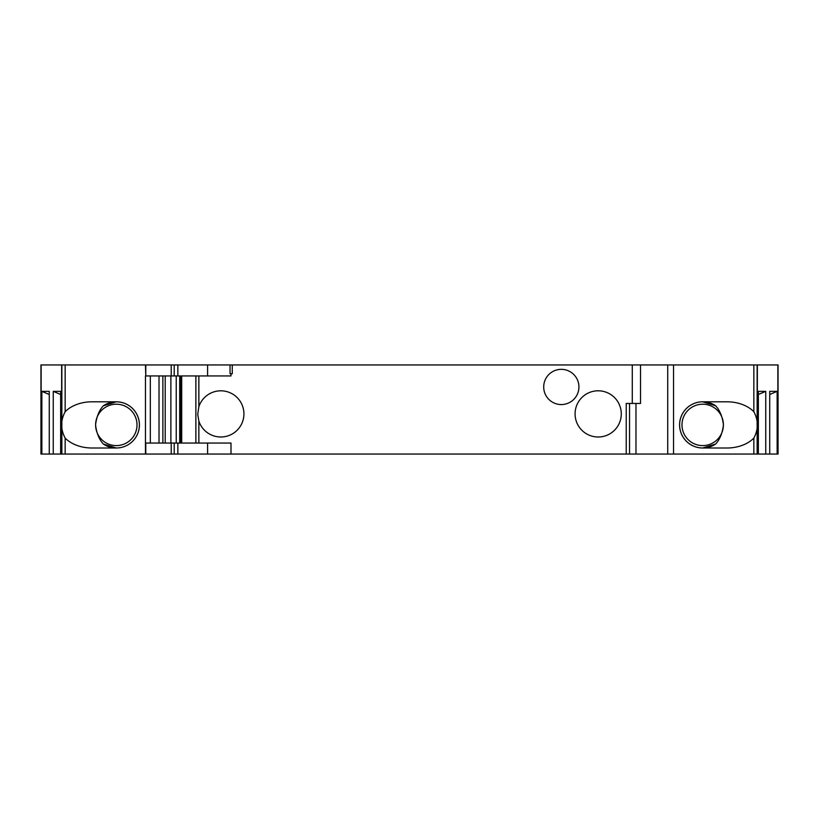 <?xml version="1.0" encoding="UTF-8"?>
<svg xmlns="http://www.w3.org/2000/svg" width="819" height="819" viewBox="0 0 819 819"><rect width="100%" height="100%" fill="white"/><g stroke="black" fill="none" stroke-linecap="round" stroke-linejoin="round"><path stroke-width="1.23" d="M198.863 443.059L198.863 421.089A23.106 23.106 0 0 0 243.796 416.328A23.106 23.106 0 0 0 198.802 406.9M715.663 405.784C719.809 410.329 722.389 416.574 723.392 424.539L723.392 424.897A20.7 20.7 -90 0 0 692.342 406.971A20.7 20.7 -90 0 0 692.342 442.833A20.7 20.7 -90 0 0 723.392 424.897L723.392 425.266C722.389 433.21 719.819 439.465 715.663 444.021A23.106 23.106 0 0 1 685.36 409.633A23.106 23.106 0 0 1 715.663 405.784L702.692 401.801L727.026 401.801A32.668 23.106 180 0 1 753.849 411.711C758.527 420.505 758.527 429.299 753.849 438.093A32.668 23.106 180 0 1 727.026 448.003L702.692 448.003A23.106 23.106 0 0 1 679.586 424.897A23.106 23.106 0 0 1 702.692 401.801M162.572 454.054L179.422 454.054M778.05 454.054L778.05 364.946L778.05 454.054L777.139 454.054L777.139 391.349L769.727 391.349L769.727 454.054L765.755 454.054L765.755 391.349L758.343 391.349L758.343 454.054L60.657 454.054L60.657 391.349L53.245 391.349L53.245 454.054L49.273 454.054L49.273 391.349L41.861 391.349L41.861 454.054L71.284 454.054M81.818 454.054L75.512 454.054M41.861 454.054L40.95 454.054L40.95 364.946L640.53 364.946L640.53 403.45L632.278 403.45L632.278 364.946M368.611 454.054L412.192 454.054M777.139 454.054L747.716 454.054M737.182 454.054L743.488 454.054M126.126 454.054L142.967 454.054M778.05 364.946L640.53 364.946M207.586 454.054L207.586 443.059L230.989 443.059L230.989 454.054M232.268 364.946L232.268 373.74L230.047 373.74L230.047 364.946M145.772 364.946L145.772 375.941L230.989 375.941L230.989 373.74M702.692 448.003L715.663 444.021M116.308 401.801L103.337 405.784A23.106 23.106 0 0 1 133.64 440.172A23.106 23.106 0 0 1 103.337 444.021L116.308 448.003A23.106 23.106 0 0 0 139.414 424.897A23.106 23.106 0 0 0 116.308 401.801L91.974 401.801A32.668 23.106 180 0 0 65.151 411.711L65.151 364.946M116.308 448.003L91.974 448.003A32.668 23.106 180 0 1 65.151 438.093C60.473 429.299 60.473 420.505 65.151 411.711M61.65 454.054L61.65 364.946M41.145 454.054L41.145 364.946M777.855 454.054L777.855 364.946M757.35 454.054L757.35 364.946M567.925 403.265A17.598 17.598 0 0 1 543.877 384.51A17.598 17.598 0 0 1 572.143 373.065A17.598 17.598 0 0 1 567.925 403.265M626.228 454.054L626.228 403.45L632.278 403.45M621.283 413.902A23.106 23.106 0 0 1 586.629 433.906A23.106 23.106 0 0 1 586.629 393.888A23.106 23.106 0 0 1 621.283 413.902M145.772 375.941L145.465 364.946M757.145 454.054L757.145 364.946M673.535 454.054L673.535 364.946M207.586 443.059L145.465 443.059L145.465 375.941M145.772 454.054L145.772 443.059M145.465 454.054L145.465 443.059M61.855 454.054L61.855 364.946M103.337 405.784C99.181 410.339 96.611 416.595 95.608 424.539L95.608 424.897A20.7 20.7 -90 0 1 118.212 404.289A20.7 20.7 -90 0 1 136.66 428.685A20.7 20.7 -90 0 1 95.608 424.897L95.608 425.266C96.611 433.231 99.191 439.475 103.337 444.021M159.019 443.059L159.019 375.941M170.884 443.059L170.884 375.941M176.228 443.059L176.228 375.941M180.671 443.059L180.671 375.941M198.863 421.089L197.727 414.414L198.863 406.715L198.863 375.941M777.139 391.349L769.727 394.492M765.755 391.349L758.343 394.492M49.273 394.492L41.861 391.349M60.657 394.492L53.245 391.349M629.535 454.054L629.535 403.45M207.586 375.941L207.586 364.946M753.849 411.711L753.849 364.946M753.849 454.054L753.849 438.093M65.151 454.054L65.151 438.093M177.856 375.941L177.856 364.946M174.201 375.941L174.201 364.946M171.212 375.941L171.212 364.946M177.856 454.054L177.856 443.059M174.201 454.054L174.201 443.059M171.212 454.054L171.212 443.059M150.317 443.059L150.317 375.941M162.879 443.059L162.879 375.941M165.213 443.059L165.213 375.941M179.699 443.059L179.699 375.941M181.695 443.059L181.695 375.941M195.874 443.059L195.874 375.941M667.731 454.054L667.731 364.946M635.974 454.054L635.974 403.45"/></g></svg>
